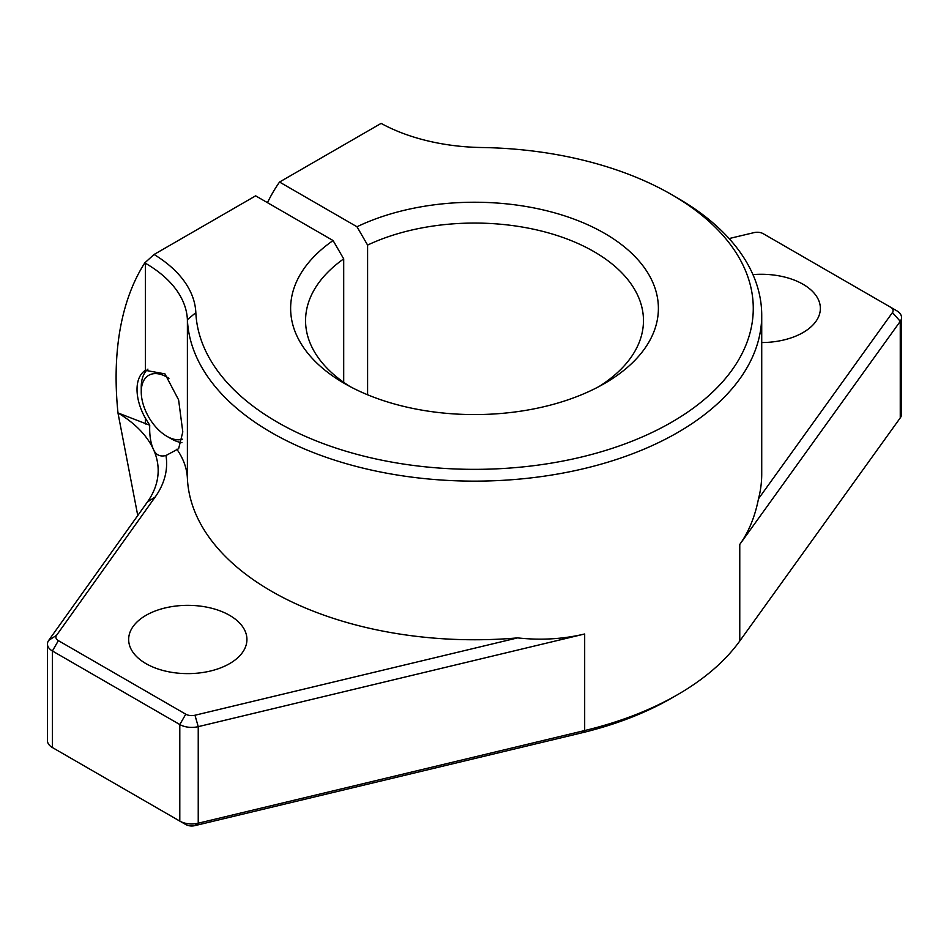 <?xml version="1.0" encoding="UTF-8"?>
<svg xmlns="http://www.w3.org/2000/svg" width="949" height="949" viewBox="0 0 949 949"><rect width="100%" height="100%" fill="white"/><g stroke="black" fill="none" stroke-linecap="round" stroke-linejoin="round"><path stroke-width="1.42" d="M168.934 378.366A36.264 20.937 -120 0 0 141.247 391.89A36.264 20.937 -120 0 0 166.882 436.303L171.117 438.746A42.242 24.389 -120 0 0 171.117 438.746A42.242 24.389 -120 0 0 181.923 442.649M147.925 369.125A42.242 24.389 -120 0 0 141.247 387.014L141.247 391.89M171.105 438.746L166.882 436.303A36.264 20.937 -120 0 0 182.469 439.209M349.991 386.528A168.946 97.545 180 0 1 305.566 320.596A168.946 97.545 180 0 1 343.704 258.875L333.087 240.548L255.649 195.838L154.058 254.486L144.794 262.885A337.903 195.091 60 0 0 117.984 412.934L149.728 425.199L145.387 418.212A42.242 24.389 60 0 1 145.387 370.347L164.924 373.859L178.602 399.861L182.801 431.937L178.626 448.699L165.98 455.508C159.895 457.015 155.66 454.856 153.287 449.043C150.571 442.803 149.384 434.856 149.728 425.199M343.704 258.875L343.704 382.328M267.476 202.671A337.903 195.091 60 0 1 279.54 182.042L356.978 226.764L367.595 245.079L367.595 394.784M367.595 245.079A168.946 97.545 180 0 1 546.897 232.469A168.946 97.545 180 0 1 643.469 320.596A168.946 97.545 180 0 1 599.033 386.528M145.98 663.624A59.135 34.14 0 0 0 210.417 671.026A59.135 34.14 0 0 0 246.93 639.484A59.135 34.14 0 0 0 187.795 605.343A59.135 34.14 0 0 0 128.661 639.484A59.135 34.14 0 0 0 145.98 663.624M279.54 182.042L381.118 123.394A152.054 87.794 0 0 0 481.855 147.522A278.769 160.95 0 0 1 671.631 194.604A278.769 160.95 0 0 1 584.572 456.279A278.769 160.95 0 0 1 195.838 312.648L187.392 319.671L187.392 478.32A143.607 82.907 0 0 0 176.846 449.233M155.173 497.027L56.537 635.332A8.446 4.875 0 0 0 58.375 640.634L185.779 714.194A8.446 4.875 0 0 0 194.984 715.238L517.573 637.894C540.693 640.433 563.065 639.128 584.679 633.979L198.234 726.649A16.892 9.751 0 0 1 179.8 724.538L52.397 650.978A16.892 9.751 0 0 1 47.45 644.074A16.892 9.751 0 0 1 48.719 640.361L147.356 502.068L155.173 497.027A152.054 87.794 0 0 0 165.98 455.508M187.392 478.32A287.215 165.826 0 0 0 517.573 637.894M147.356 502.068A143.607 82.907 0 0 0 158.175 470.502A143.607 82.907 0 0 0 153.287 449.043A143.607 82.907 0 0 0 117.973 412.957L137.759 515.532M671.631 194.604L677.61 198.056A287.215 165.826 0 0 1 761.727 315.305A287.215 165.826 0 0 1 478.296 481.119A287.215 165.826 0 0 1 187.392 319.671A143.607 82.907 0 0 0 145.387 263.229L144.794 262.885M47.45 644.074L47.45 740.647A16.892 9.751 0 0 0 52.397 747.539L185.779 824.551A8.446 4.875 0 0 0 194.984 825.606L581.429 732.936A278.769 160.95 0 0 0 671.631 698.108L677.61 694.656A287.215 165.826 0 0 0 739.769 641.014L900.257 417.892A16.892 9.751 0 0 0 901.55 414.155L901.55 317.595A16.892 9.751 0 0 0 896.603 310.691L763.221 233.691A8.446 4.875 0 0 0 754.028 232.624L729.117 238.555M58.34 750.967A8.446 4.875 0 0 0 58.375 750.991L52.397 747.539L52.397 650.978L58.375 640.634M901.55 317.595A16.892 9.751 0 0 1 900.257 321.331L739.769 544.441C748.714 531.95 754.953 516.742 758.488 498.806A287.215 165.826 0 0 0 761.727 473.942L761.727 315.305M758.488 498.806L892.451 312.565A8.446 4.875 0 0 0 890.625 307.251L896.603 310.691L890.625 307.251M761.727 342.553A59.135 34.14 0 0 0 820.363 308.413A59.135 34.14 0 0 0 752.948 274.605M185.779 714.194L179.8 724.538L179.8 821.099A16.892 9.751 0 0 0 198.234 823.21L584.679 730.552A287.215 165.826 0 0 0 677.61 694.656M333.087 240.548A183.881 106.169 0 0 0 344.487 383.479A183.881 106.169 0 0 0 604.537 383.479A183.881 106.169 0 0 0 610.385 236.87A183.881 106.169 0 0 0 356.978 226.764M195.838 312.648A152.054 87.794 0 0 0 154.058 254.486M145.387 263.229L145.387 370.347M145.387 418.212L145.387 423.989M892.451 312.565L900.257 321.331L900.257 417.892M194.984 715.238L198.234 726.649L198.234 823.21L194.984 825.606M584.679 633.979L584.679 730.552L581.429 732.936M739.769 544.441L739.769 641.014M48.719 640.361L56.537 635.332M58.375 750.991L52.397 747.539L58.375 750.991"/></g></svg>
